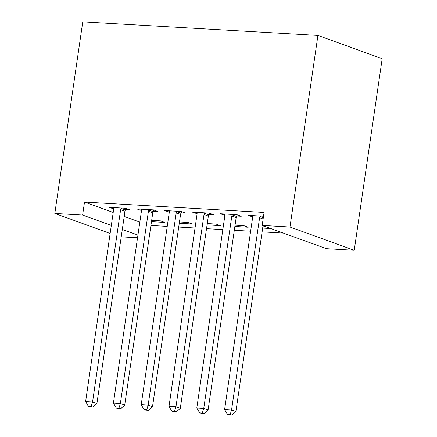 <?xml version="1.0" encoding="UTF-8"?>
<svg xmlns="http://www.w3.org/2000/svg" width="437" height="437" viewBox="0 0 437 437"><rect width="100%" height="100%" fill="white"/><g stroke="black" fill="none" stroke-linecap="round" stroke-linejoin="round"><path stroke-width="0.66" d="M150.923 225.454L167.234 226.393M178.717 227.06L195.033 227.999M206.515 228.666L222.826 229.605M234.308 230.266L250.625 231.211M262.107 231.872L283.4 233.101M137.546 237.777L121.229 236.838M113.21 212.453L84.51 202.058L264.074 212.431L262.178 225.416L326.434 248.686L354.232 250.292L382.178 58.7L317.923 35.43L82.768 21.85L54.822 213.442L82.615 215.048L111.315 225.443M179.274 223.258L192.602 224.028L188.26 222.455L179.465 221.947M153.371 211.191L157.866 211.448L153.529 209.875L136.852 208.913L141.506 210.503M234.866 226.47L248.194 227.24L243.851 225.667L235.057 225.159M208.962 214.398L213.464 214.66L209.121 213.087L192.444 212.125L197.098 213.715M263.516 216.228L248.036 215.337L252.69 216.927M124.206 216.435L139.835 222.094M236.756 216.004L241.257 216.266L236.914 214.693L220.237 213.731L224.891 215.321M270.809 228.546L262.659 228.076M266.472 226.972L262.85 226.765M181.164 212.797L185.665 213.054L181.322 211.481L164.645 210.519L169.299 212.109M207.067 224.864L220.395 225.634L216.058 224.061L207.258 223.553M125.572 209.585L130.073 209.842L125.73 208.274L109.053 207.307L113.707 208.897M151.475 221.652L164.804 222.422L160.466 220.849L151.666 220.341M122.311 229.425L137.939 235.084M54.822 213.442L110.14 233.478M84.51 202.058L82.615 215.048M262.178 225.416L289.971 227.022L317.923 35.43M354.232 250.292L289.971 227.022M252.553 215.692L252.373 216.905M224.755 214.086L224.58 215.304M196.961 212.486L196.781 213.698M169.163 210.88L168.988 212.092M141.37 209.274L141.189 210.487M113.571 207.668L113.396 208.881M260.212 216.036L259.977 216.506A3.31 2.748 -70.1 0 0 259.6 217.708L231.555 409.95L224.607 409.545L252.652 217.304A3.31 2.748 -70.1 0 0 252.63 216.08L252.531 215.594M263.003 225.716L235.898 411.523L231.555 409.95L230.157 414.522L227.377 414.358L229.114 414.992L231.894 415.15L230.157 414.522M231.894 415.15L235.898 411.523M224.607 409.545L227.377 414.358M232.418 214.43L232.184 214.9A3.31 2.748 -70.1 0 0 231.807 216.102L203.762 408.344L196.808 407.94L224.858 215.698A3.31 2.748 -70.1 0 0 224.831 214.474L224.738 213.988M237.34 214.846L236.526 216.473A3.31 2.748 -70.1 0 0 236.144 217.675L208.099 409.917L203.762 408.344L202.364 412.916L199.583 412.757L201.32 413.386L204.095 413.544L202.364 412.916M204.095 413.544L208.099 409.917M196.808 407.94L199.583 412.757M204.62 212.83L204.385 213.294A3.31 2.748 -70.1 0 0 204.008 214.496L175.964 406.738L169.015 406.339L197.06 214.092A3.31 2.748 -70.1 0 0 197.038 212.868L196.94 212.382M209.542 213.24L208.728 214.867A3.31 2.748 -70.1 0 0 208.351 216.069L180.306 408.311L175.964 406.738L174.565 411.31L171.785 411.151L173.522 411.78L176.302 411.938L174.565 411.31M176.302 411.938L180.306 408.311M169.015 406.339L171.785 411.151M176.827 211.224L176.592 211.688A3.31 2.748 -70.1 0 0 176.215 212.89L148.165 405.132L141.217 404.733L169.261 212.491A3.31 2.748 -70.1 0 0 169.239 211.262L169.146 210.781M181.748 211.634L180.934 213.261A3.31 2.748 -70.1 0 0 180.552 214.463L152.508 406.705L148.165 405.132L146.772 409.704L143.992 409.545L145.729 410.174L148.504 410.332L146.772 409.704M148.504 410.332L152.508 406.705M141.217 404.733L143.992 409.545M149.028 209.618L148.793 210.082A3.31 2.748 -70.1 0 0 148.416 211.284L120.372 403.526L113.423 403.127L141.468 210.885A3.31 2.748 -70.1 0 0 141.446 209.662L141.348 209.176M153.95 210.028L153.136 211.655A3.31 2.748 -70.1 0 0 152.759 212.857L124.714 405.099L120.372 403.526L118.973 408.098L116.193 407.94L117.93 408.568L120.71 408.732L118.973 408.098M120.71 408.732L124.714 405.099M113.423 403.127L116.193 407.94M121.235 208.012L121 208.476A3.31 2.748 -70.1 0 0 120.623 209.678L92.573 401.92L85.625 401.521L113.669 209.279A3.31 2.748 -70.1 0 0 113.647 208.056L113.554 207.57M126.156 208.427L125.343 210.05A3.31 2.748 -70.1 0 0 124.96 211.251L96.916 403.493L92.573 401.92L91.18 406.497L88.4 406.334L90.137 406.962L92.912 407.126L91.18 406.497M92.912 407.126L96.916 403.493M85.625 401.521L88.4 406.334M259.977 216.506L263.303 217.708M259.6 217.708L263.118 218.981M232.184 214.9L236.526 216.473M231.807 216.102L236.144 217.675M204.385 213.294L208.728 214.867M204.008 214.496L208.351 216.069M176.592 211.688L180.934 213.261M176.215 212.89L180.552 214.463M148.793 210.082L153.136 211.655M148.416 211.284L152.759 212.857M121 208.476L125.343 210.05M120.623 209.678L124.96 211.251"/></g></svg>
